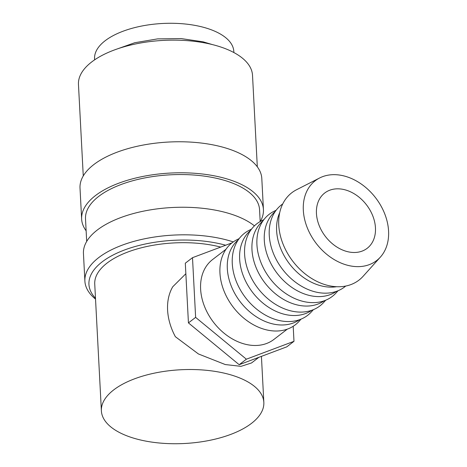 <?xml version="1.0" encoding="UTF-8"?>
<svg xmlns="http://www.w3.org/2000/svg" width="467" height="467" viewBox="0 0 467 467"><rect width="100%" height="100%" fill="white"/><g stroke="black" fill="none" stroke-linecap="round" stroke-linejoin="round"><path stroke-width="0.7" d="M233.267 241.912A91.018 41.318 177 0 0 224.061 239.291A91.018 41.318 177 0 0 130.813 242.274A91.018 41.318 177 0 0 84.889 281.111A91.018 41.318 177 0 0 95.531 299.125M225.678 245.222A87.148 39.555 177 0 0 222.187 244.317A87.148 39.555 177 0 0 119.815 251.871A87.148 39.555 177 0 0 95.484 298.232M254.427 225.865A91.018 41.318 177 0 0 222.613 211.72A91.018 41.318 177 0 0 129.365 214.703A91.018 41.318 177 0 0 83.447 253.54L84.889 281.111M260.183 221.556L259.564 209.753A87.148 39.555 177 0 0 218.754 178.832A87.148 39.555 177 0 0 129.476 181.686A87.148 39.555 177 0 0 85.508 218.871L86.687 241.433M260.282 221.498A91.018 41.318 177 0 0 263.429 209.549L261.806 178.528A91.018 41.318 177 0 0 219.181 146.235A91.018 41.318 177 0 0 125.932 149.218A91.018 41.318 177 0 0 80.015 188.055L81.637 219.076A91.018 41.318 177 0 0 86.132 230.78M263.429 209.549A91.018 41.318 177 0 0 220.809 177.256A91.018 41.318 177 0 0 127.561 180.239A91.018 41.318 177 0 0 81.637 219.076M257.311 166.824L252.519 75.339A87.148 39.555 177 0 0 211.709 44.418A87.148 39.555 177 0 0 122.43 47.272A87.148 39.555 177 0 0 78.462 84.463L83.26 175.948M319.632 177.974L296.603 189.713A55.106 40.979 52.5 0 0 281.677 240.295A55.106 40.979 52.5 0 0 327.974 285.46A55.106 40.979 52.5 0 0 363.087 276.318L380.377 257.107A50.354 37.442 52.5 0 0 383.477 210.88A50.354 37.442 52.5 0 0 343.601 175.849A50.354 37.442 52.5 0 0 319.632 177.974A50.354 37.442 52.5 0 0 305.99 224.195A50.354 37.442 52.5 0 0 348.294 265.454A50.354 37.442 52.5 0 0 380.377 257.107M279.721 212.596A50.354 37.442 52.5 0 0 321.594 285.956A50.354 37.442 52.5 0 0 336.614 286.715M282.716 203.962A51.779 38.504 52.5 0 0 272.816 251.871A51.779 38.504 52.5 0 0 315.494 291.957A51.779 38.504 52.5 0 0 345.732 286.049M275.244 211.493A50.354 37.442 52.5 0 0 268.397 258.076A50.354 37.442 52.5 0 0 309.265 295.418A50.354 37.442 52.5 0 0 336.532 291.32M276.195 210.179L273.691 211.458A51.779 38.504 52.5 0 0 259.67 258.987A51.779 38.504 52.5 0 0 303.171 301.419A51.779 38.504 52.5 0 0 336.164 292.832L338.038 290.743M262.921 220.949A50.354 37.442 52.5 0 0 256.074 267.538A50.354 37.442 52.5 0 0 296.942 304.881A50.354 37.442 52.5 0 0 324.203 300.783M263.873 219.642L261.368 220.914A51.779 38.504 52.5 0 0 247.347 268.449A51.779 38.504 52.5 0 0 290.848 310.882A51.779 38.504 52.5 0 0 323.835 302.289L325.715 300.205M250.592 230.412A50.354 37.442 52.5 0 0 243.751 276.995A50.354 37.442 52.5 0 0 284.619 314.344A50.354 37.442 52.5 0 0 311.88 310.246M251.544 229.104L249.045 230.377A51.779 38.504 52.5 0 0 235.018 277.912A51.779 38.504 52.5 0 0 278.519 320.339A51.779 38.504 52.5 0 0 311.512 311.752L313.392 309.668M238.269 239.875A50.354 37.442 52.5 0 0 231.422 286.458A50.354 37.442 52.5 0 0 272.29 323.8A50.354 37.442 52.5 0 0 299.557 319.708M239.221 238.567L236.716 239.84A51.779 38.504 52.5 0 0 222.695 287.368A51.779 38.504 52.5 0 0 266.196 329.801A51.779 38.504 52.5 0 0 299.189 321.214L301.063 319.124M225.999 249.255L212.578 259.559A50.354 37.442 52.5 0 0 204.406 306.171A50.354 37.442 52.5 0 0 245.589 344.302A50.354 37.442 52.5 0 0 273.901 339.439L287.322 329.136M185.86 273.72L172.749 286.767A55.386 41.189 -127.5 0 0 175.37 336.707L198.422 353.957L225.281 364.552L241.03 366.344L251.538 362.952L258.881 357.313M94.626 59.846L94.567 58.731A69.717 31.645 -3 0 1 129.738 28.983A69.717 31.645 -3 0 1 201.166 26.701A69.717 31.645 -3 0 1 233.815 51.434L233.874 52.549M101.386 410.884A81.34 36.922 177 0 0 139.475 439.739A81.34 36.922 177 0 0 222.806 437.077A81.34 36.922 177 0 0 263.837 402.367A81.34 36.922 177 0 0 225.754 373.512A81.34 36.922 177 0 0 142.423 376.174A81.34 36.922 177 0 0 101.386 410.884L94.743 284.053A81.34 36.922 -3 0 1 135.774 249.343A81.34 36.922 -3 0 1 219.105 246.681A81.34 36.922 -3 0 1 220.716 247.084M344.325 189.637A34.862 25.924 -127.5 0 1 372.835 216.034A34.862 25.924 -127.5 0 1 367.173 248.304A34.862 25.924 -127.5 0 1 347.576 251.672A34.862 25.924 -127.5 0 1 319.066 225.269A34.862 25.924 -127.5 0 1 324.723 192.999A34.862 25.924 -127.5 0 1 344.325 189.637M192.497 257.679L185.306 263.195L188.435 322.895L239.18 364.709L286.796 346.835L293.982 341.319L246.372 359.193L195.626 317.373L192.497 257.679L232.011 242.846M293.194 326.275L293.982 341.319M195.626 317.373L188.435 322.895M246.372 359.193L239.18 364.709M115.028 49.73L134.735 42.73L157.548 38.895L181.149 38.58L203.098 41.82L212.52 44.622M261.427 356.356L263.837 402.367"/></g></svg>
